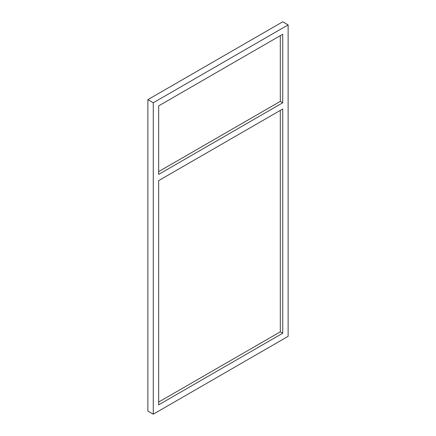 <?xml version="1.0" encoding="UTF-8"?>
<svg xmlns="http://www.w3.org/2000/svg" width="436" height="436" viewBox="0 0 436 436"><rect width="100%" height="100%" fill="white"/><g stroke="black" fill="none" stroke-linecap="round" stroke-linejoin="round"><path stroke-width="0.65" d="M153.27 414.2L147.875 411.088L147.875 99.659L153.27 102.771L288.125 24.912L288.125 336.341L153.27 414.2L153.27 102.771M147.875 99.659L282.73 21.8L288.125 24.912M158.666 180.629L282.73 109L282.73 333.229L158.666 404.859L158.666 180.629M158.666 105.883L158.666 174.4L282.73 102.771L282.73 34.259L158.666 105.883M280.304 110.401L280.304 331.829L282.73 333.229M158.666 171.599L280.304 101.37L282.73 102.771M280.304 101.37L280.304 35.659M280.304 331.829L158.666 402.052"/></g></svg>
